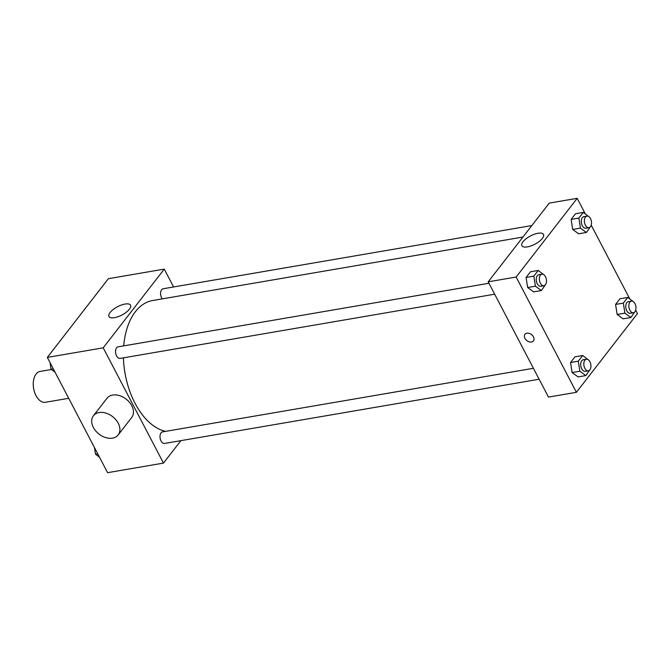 <?xml version="1.0" encoding="UTF-8"?>
<svg xmlns="http://www.w3.org/2000/svg" width="671" height="671" viewBox="0 0 671 671"><rect width="100%" height="100%" fill="white"/><g stroke="black" fill="none" stroke-linecap="round" stroke-linejoin="round"><path stroke-width="1.01" d="M51.441 369.495L40.126 371.432A15.651 9.293 80.3 0 0 35.991 395.605A15.651 9.293 80.3 0 0 45.418 402.29L68.702 398.297M180.876 440.654L163.472 463.099L107.586 472.678L47.322 357.408L108.366 278.691L164.252 269.113L173.588 286.97M123.414 357.836A66.53 39.48 80.3 0 0 135.03 403.279A66.53 39.48 80.3 0 0 165.494 431.378M522.927 237.048L152.619 300.524A66.53 39.48 80.3 0 0 123.707 345.875M163.472 463.099L103.208 347.83L164.252 269.113M531.843 225.557L163.154 288.756A5.871 3.481 80.3 0 0 161.602 297.823A5.871 3.481 80.3 0 0 162.273 298.872M533.411 368.304L162.583 431.881A5.871 3.481 80.3 0 0 161.032 440.948A5.871 3.481 80.3 0 0 164.563 443.447L539.132 379.241M494.67 294.192L120.101 358.406A5.871 3.481 -99.7 0 1 115.68 353.206A5.871 3.481 -99.7 0 1 118.121 346.832L488.949 283.263M103.208 347.83L47.322 357.408M114.473 317.668A12.187 4.68 152.4 0 1 108.954 316.511A12.187 4.68 152.4 0 1 117.584 306.714A12.187 4.68 152.4 0 1 130.551 305.221A12.187 4.68 152.4 0 1 126.282 312.241A12.187 4.68 152.4 0 1 114.473 317.668M93.428 415.752L106.999 398.264A15.651 11.071 37.8 0 1 119.413 395.588A15.651 11.071 37.8 0 1 131.784 405.729A15.651 11.071 37.8 0 1 131.734 417.454L118.171 434.942A15.651 11.071 37.8 0 1 99.014 434.095A15.651 11.071 37.8 0 1 93.428 415.752A15.651 11.071 37.8 0 1 105.85 413.076A15.651 11.071 37.8 0 1 118.222 423.216A15.651 11.071 37.8 0 1 118.171 434.942M635.68 310.212L637.45 313.592L576.406 392.309L548.467 397.098L488.203 281.828L549.247 203.112L577.186 198.322L585.313 213.864M578.645 233.802L572.682 229.44L571.113 219.392L575.525 213.714L571.113 219.392L572.682 229.44L578.645 233.802L586.412 232.468L580.44 228.106L578.88 218.058L583.284 212.38L589.289 216.976M578.075 376.917L572.103 372.556L570.543 362.508L574.946 356.829L570.543 362.508L572.103 372.556L578.075 376.917L585.833 375.592L579.87 371.222L578.301 361.183L582.705 355.496L588.71 360.092M591.218 225.162L629.775 298.905M576.406 392.309L516.142 277.039L577.186 198.322M623.107 318.842L617.144 314.481L615.575 304.433L619.979 298.754L615.575 304.433L617.144 314.481L623.107 318.842L630.874 317.517L624.902 313.147L623.342 303.107L627.746 297.429L633.751 302.017M533.613 291.877L527.641 287.515L526.081 277.467L530.484 271.789L526.081 277.467L527.641 287.515L533.613 291.877L541.371 290.543L535.408 286.181L533.839 276.133L538.251 270.455L544.256 275.051M516.142 277.039L488.203 281.828M527.414 246.886A12.187 4.68 152.4 0 1 521.895 245.72A12.187 4.68 152.4 0 1 530.526 235.924A12.187 4.68 152.4 0 1 543.493 234.431A12.187 4.68 152.4 0 1 539.224 241.451A12.187 4.68 152.4 0 1 527.414 246.886M533.47 336.867A5.385 3.808 37.8 0 1 533.453 340.902A5.385 3.808 37.8 0 1 526.869 340.608A5.385 3.808 37.8 0 1 524.948 334.301A5.385 3.808 37.8 0 1 529.218 333.386A5.385 3.808 37.8 0 1 533.47 336.867M533.453 340.893A5.385 3.808 37.8 0 1 526.869 340.608A5.385 3.808 37.8 0 1 524.948 334.301M545.699 284.361L541.371 290.543M541.925 274.179L538.821 274.716A5.871 3.481 80.3 0 0 537.27 283.783A5.871 3.481 80.3 0 0 540.801 286.282L543.904 285.754A5.871 3.481 80.3 0 0 546.353 279.379A5.871 3.481 80.3 0 0 541.925 274.179A5.871 3.481 80.3 0 0 540.373 283.246A5.871 3.481 80.3 0 0 543.904 285.754M535.408 286.181L527.641 287.515M533.839 276.133L526.081 277.467M538.251 270.455L530.484 271.789M590.74 226.286L586.412 232.468M586.957 216.104L583.854 216.641A5.871 3.481 80.3 0 0 582.302 225.708A5.871 3.481 80.3 0 0 585.842 228.207L588.945 227.679A5.871 3.481 80.3 0 0 591.386 221.304A5.871 3.481 80.3 0 0 586.957 216.104A5.871 3.481 80.3 0 0 585.406 225.171A5.871 3.481 80.3 0 0 588.945 227.679M580.44 228.106L572.682 229.44M578.88 218.058L571.113 219.392M583.284 212.38L575.525 213.714M590.161 369.411L585.833 375.592M586.387 359.228L583.284 359.757A5.871 3.481 80.3 0 0 581.732 368.824A5.871 3.481 80.3 0 0 585.263 371.331L588.366 370.795A5.871 3.481 80.3 0 0 590.807 364.42A5.871 3.481 80.3 0 0 586.387 359.228A5.871 3.481 80.3 0 0 584.835 368.295A5.871 3.481 80.3 0 0 588.366 370.795M579.87 371.222L572.103 372.556M578.301 361.183L570.543 362.508M582.705 355.496L574.946 356.829M635.202 311.336L630.874 317.517M631.419 301.153L628.316 301.682A5.871 3.481 80.3 0 0 626.764 310.748A5.871 3.481 80.3 0 0 630.295 313.256L633.407 312.728A5.871 3.481 80.3 0 0 635.848 306.353A5.871 3.481 80.3 0 0 631.419 301.153A5.871 3.481 80.3 0 0 629.868 310.22A5.871 3.481 80.3 0 0 633.407 312.728M624.902 313.147L617.144 314.481M623.342 303.107L615.575 304.433M627.746 297.429L619.979 298.754M54.997 372.095L51.055 369.209L50.023 362.583M53.294 368.824L51.055 369.209M99.459 457.136L95.517 454.259L94.485 447.624M97.748 453.873L95.517 454.259"/></g></svg>
